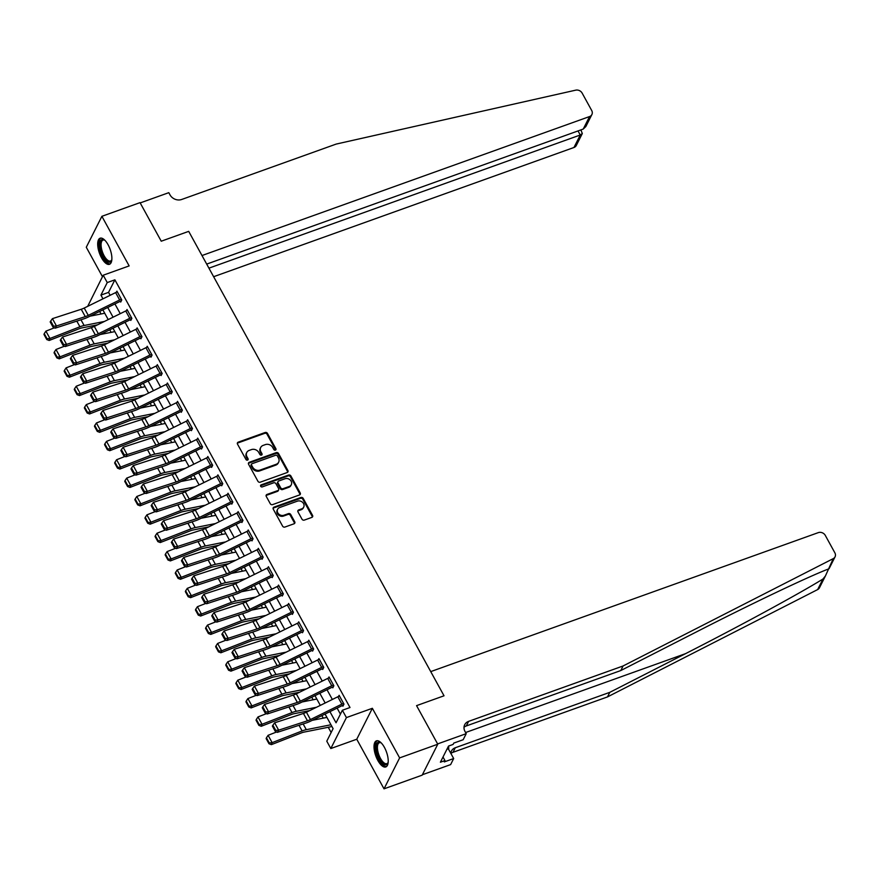 <?xml version="1.0" encoding="UTF-8"?>
<svg xmlns="http://www.w3.org/2000/svg" width="879" height="879" viewBox="0 0 879 879"><rect width="100%" height="100%" fill="white"/><g stroke="black" fill="none" stroke-linecap="round" stroke-linejoin="round"><path stroke-width="1.32" d="M275.402 450.114A1.22 1.033 26.8 0 0 275.896 448.729L267.469 433.402A1.747 1.483 26.8 0 0 265.183 432.49L238.22 442.159A1.747 1.483 26.8 0 0 237.517 444.137L245.944 459.464A1.22 1.033 26.8 0 0 248.043 458.717L246.955 456.728A5.582 4.747 26.8 0 1 246.757 452.498A5.582 4.747 26.8 0 1 249.207 450.4L251.449 449.598A5.582 4.747 26.8 0 1 258.778 452.487L259.876 454.476A1.22 1.033 26.8 0 0 261.975 453.718L260.876 451.74A5.582 4.747 26.8 0 1 260.689 447.51A5.582 4.747 26.8 0 1 263.129 445.4L265.381 444.598A5.582 4.747 26.8 0 1 272.71 447.499L273.798 449.477A1.22 1.033 26.8 0 0 275.402 450.114M275.61 450.015A1.22 1.033 26.8 0 0 275.479 449.565L267.051 434.237A1.747 1.483 26.8 0 0 264.755 433.325L237.802 442.994A1.747 1.483 26.8 0 0 237.33 443.28M247.757 460.003A1.22 1.033 26.8 0 0 247.614 459.552L246.527 457.574L246.955 456.728M261.678 455.003A1.22 1.033 26.8 0 0 261.546 454.564L260.459 452.575L260.876 451.74M384.409 747.37A13.866 5.681 -109.7 0 0 376.443 740.843A13.866 5.681 -109.7 0 0 377.827 760.423A13.866 5.681 -109.7 0 0 385.793 766.949A13.866 5.681 -109.7 0 0 384.409 747.37M108.073 244.736A13.866 5.681 -109.7 0 0 100.107 238.209A13.866 5.681 -109.7 0 0 101.503 257.778A13.866 5.681 -109.7 0 0 109.468 264.304A13.866 5.681 -109.7 0 0 108.073 244.736M302.002 519.203A1.747 1.483 26.8 0 0 304.288 520.104L311.858 517.39A1.747 1.483 26.8 0 0 312.561 515.413L303.2 498.393A1.747 1.483 26.8 0 0 300.915 497.481L273.951 507.15A1.747 1.483 26.8 0 0 273.248 509.128L282.609 526.158A1.747 1.483 26.8 0 0 284.895 527.059L294.036 523.785A1.747 1.483 26.8 0 0 294.74 521.807L290.729 514.523A1.747 1.483 26.8 0 0 288.444 513.611L283.906 515.237A4.67 3.966 26.8 0 1 278.72 514.017A4.67 3.966 26.8 0 1 277.621 509.282A4.67 3.966 26.8 0 1 279.665 507.524L297.41 501.151A4.67 3.966 26.8 0 1 302.607 502.37A4.67 3.966 26.8 0 1 303.705 507.117A4.67 3.966 26.8 0 1 301.662 508.875L298.695 509.93A1.747 1.483 26.8 0 0 297.992 511.919L302.002 519.203M422.381 774.729L450.619 764.609L453.674 758.544L444.291 761.906L444.961 760.577L440.39 762.214L448.521 746.073L453.103 744.436L453.773 743.096L463.156 739.733L466.222 733.668L437.61 743.92L416.558 705.639L444.027 695.794L188.699 231.364L161.242 241.209L188.699 231.364L201.994 255.536L589.556 116.555A5.329 4.527 26.8 0 0 591.886 114.545A5.329 4.527 26.8 0 0 591.71 110.512L582.14 93.097A5.329 4.527 26.8 0 0 575.712 90.163L336.174 144.079L181.678 199.478A8.889 7.548 -153.2 0 1 170.01 194.874L168.801 192.666L140.19 202.928L161.242 241.209L140.025 202.631L101.887 216.311L129.147 265.908L103.217 275.215L107.249 282.566L114.885 279.83L350.007 707.518L342.37 710.254L346.414 717.594L330.812 748.534L326.779 741.195L333.097 728.647L325.065 714.034M825.315 576.163L819.448 587.798A5.329 4.527 -153.2 0 1 817.657 589.567L607.488 696.915L609.795 692.344L685.532 653.657C738.712 626.595 798.824 593.951 822.975 579.008L825.403 575.987L833.259 558.626A5.329 4.527 26.8 0 0 835.05 556.857A5.329 4.527 26.8 0 0 834.863 552.814L825.293 535.399A5.329 4.527 26.8 0 0 818.294 532.63L430.732 671.611L444.027 695.794L416.558 705.639L437.775 744.216L399.626 757.896L372.355 708.298L346.414 717.594M287.191 472.528A1.747 1.483 26.8 0 0 287.894 470.551L278.533 453.52A1.747 1.483 26.8 0 0 276.248 452.619L249.284 462.288A1.747 1.483 26.8 0 0 248.581 464.266L257.943 481.285A1.747 1.483 26.8 0 0 260.228 482.197L287.191 472.528M290.872 475.957L300.222 492.976A1.747 1.483 26.8 0 1 299.519 494.954L272.567 504.623A1.747 1.483 26.8 0 1 270.271 503.722L266.271 496.437A1.747 1.483 26.8 0 1 266.974 494.459L277.907 490.537A1.747 1.483 26.8 0 0 278.61 488.559L275.951 483.725A1.747 1.483 26.8 0 0 273.666 482.813L262.283 486.9A1.22 1.033 26.8 0 1 261.173 484.878L288.576 475.056A1.747 1.483 26.8 0 1 290.872 475.957L290.444 476.792L299.805 493.811L300.222 492.976M437.775 744.216L422.173 775.157L384.024 788.837L399.626 757.896M101.887 216.311L86.285 247.252L102.469 276.698M114.885 279.83L108.556 292.366L110.161 295.289M114.918 303.936L120.258 313.66M125.016 322.307L130.367 332.031M135.113 340.678L140.464 350.402M145.222 359.05L150.562 368.773M155.319 377.421L160.659 387.145M165.417 395.792L170.757 405.516M175.514 414.163L180.865 423.887M185.612 432.534L190.963 442.258M195.72 450.916L201.06 460.629M205.818 469.287L211.158 479M215.915 487.658L221.255 497.371M226.013 506.029L231.364 515.742M236.11 524.4L241.461 534.113M246.219 542.772L251.559 552.484M256.316 561.143L261.656 570.867M266.414 579.514L271.754 589.238M276.511 597.885L281.862 607.609M286.609 616.256L291.96 625.98M296.717 634.627L302.057 644.351M306.815 652.998L312.155 662.722M316.912 671.369L322.252 681.093M327.01 689.74L332.361 699.464M337.107 708.111L340.415 714.122M119.654 299.959L115.61 292.608A6.219 2.055 151.2 0 1 117.325 291.883L121.368 299.234A6.219 2.055 151.2 0 0 119.654 299.959L88.263 315.385A8.889 2.945 -28.8 0 1 85.274 316.616L56.465 325.988L55.146 328.175L83.945 318.802A13.328 4.406 151.2 0 0 88.427 316.956L119.819 301.53A1.78 0.593 -28.8 0 1 120.313 301.321L120.709 302.057L121.763 299.97L116.918 291.147L116.358 292.267M129.751 318.33L125.719 310.979A6.219 2.055 151.2 0 1 127.422 310.254L131.465 317.605A6.219 2.055 151.2 0 0 129.751 318.33L98.36 333.756A8.889 2.945 -28.8 0 1 95.371 334.987L66.573 344.359L65.244 346.546L94.042 337.173A13.328 4.406 151.2 0 0 98.525 335.328L129.916 319.901A1.78 0.593 -28.8 0 1 130.411 319.692L130.817 320.428L131.872 318.341L127.015 309.518L126.455 310.639M139.849 336.701L135.816 329.35A6.219 2.055 151.2 0 1 137.52 328.625L141.563 335.976A6.219 2.055 151.2 0 0 139.849 336.701L108.458 352.127A8.889 2.945 -28.8 0 1 105.469 353.358L76.671 362.73L75.341 364.917L104.151 355.545A13.328 4.406 151.2 0 0 108.622 353.699L140.025 338.272A1.78 0.593 -28.8 0 1 140.508 338.063L140.915 338.8L141.969 336.712L137.124 327.889L136.553 329.01M149.957 355.072L145.914 347.721A6.219 2.055 151.2 0 1 147.628 346.996L151.66 354.347A6.219 2.055 151.2 0 0 149.957 355.072L118.555 370.498A8.889 2.945 -28.8 0 1 115.567 371.729L86.768 381.101L85.439 383.288L114.248 373.916A13.328 4.406 151.2 0 0 118.731 372.07L150.122 356.643A1.78 0.593 -28.8 0 1 150.606 356.434L151.012 357.171L152.067 355.083L147.222 346.26L146.65 347.381M160.055 373.443L156.012 366.093A6.219 2.055 151.2 0 1 157.726 365.367L161.758 372.718A6.219 2.055 151.2 0 0 160.055 373.443L128.664 388.87A8.889 2.945 -28.8 0 1 125.675 390.1L96.866 399.473L95.536 401.659L124.346 392.287A13.328 4.406 151.2 0 0 128.828 390.441L160.22 375.014A1.78 0.593 -28.8 0 1 160.703 374.806L161.11 375.542L162.165 373.454L157.319 364.631L156.759 365.752M170.152 391.814L166.109 384.464A6.219 2.055 151.2 0 1 167.823 383.738L171.866 391.089A6.219 2.055 151.2 0 0 170.152 391.814L138.761 407.252A8.889 2.945 -28.8 0 1 135.773 408.471L106.963 417.844L105.645 420.03L134.443 410.658A13.328 4.406 151.2 0 0 138.926 408.812L170.317 393.385A1.78 0.593 -28.8 0 1 170.812 393.177L171.207 393.913L172.262 391.825L167.417 383.002L166.856 384.123M180.25 410.185L176.218 402.835A6.219 2.055 151.2 0 1 177.921 402.11L181.964 409.46A6.219 2.055 151.2 0 0 180.25 410.185L148.859 425.623A8.889 2.945 -28.8 0 1 145.87 426.842L117.072 436.215L115.742 438.401L144.541 429.029A13.328 4.406 151.2 0 0 149.023 427.183L180.415 411.757A1.78 0.593 -28.8 0 1 180.909 411.548L181.316 412.284L182.371 410.196L177.514 401.373L176.954 402.494M190.347 428.556L186.315 421.206A6.219 2.055 151.2 0 1 188.018 420.481L192.061 427.831A6.219 2.055 151.2 0 0 190.347 428.556L158.956 443.994A8.889 2.945 -28.8 0 1 155.968 445.213L127.169 454.597L125.84 456.772L154.649 447.4A13.328 4.406 151.2 0 0 159.121 445.554L190.523 430.128A1.78 0.593 -28.8 0 1 191.007 429.919L191.413 430.655L192.468 428.567L187.623 419.744L187.051 420.865M200.456 446.928L196.413 439.577A6.219 2.055 151.2 0 1 198.127 438.852L202.159 446.202A6.219 2.055 151.2 0 0 200.456 446.928L169.054 462.365A8.889 2.945 -28.8 0 1 166.076 463.585L137.267 472.968L135.937 475.143L164.747 465.771A13.328 4.406 151.2 0 0 169.229 463.936L200.621 448.499A1.78 0.593 -28.8 0 1 201.104 448.29L201.511 449.026L202.566 446.939L197.72 438.116L197.149 439.236M210.553 465.299L206.51 457.959A6.219 2.055 151.2 0 1 208.224 457.223L212.257 464.573A6.219 2.055 151.2 0 0 210.553 465.299L179.162 480.736A8.889 2.945 -28.8 0 1 176.174 481.956L147.364 491.339L146.035 493.515L174.844 484.142A13.328 4.406 151.2 0 0 179.327 482.307L210.718 466.87A1.78 0.593 -28.8 0 1 211.202 466.661L211.608 467.397L212.663 465.31L207.818 456.487L207.257 457.607M220.651 483.67L216.608 476.33A6.219 2.055 151.2 0 1 218.322 475.594L222.365 482.945A6.219 2.055 151.2 0 0 220.651 483.67L189.26 499.107A8.889 2.945 -28.8 0 1 186.271 500.327L157.462 509.71L156.143 511.886L184.942 502.513A13.328 4.406 151.2 0 0 189.424 500.678L220.816 485.241A1.78 0.593 -28.8 0 1 221.31 485.032L221.706 485.768L222.761 483.681L217.915 474.858L217.355 475.978M230.748 502.041L226.716 494.701A6.219 2.055 151.2 0 1 228.419 493.965L232.463 501.316A6.219 2.055 151.2 0 0 230.748 502.041L199.357 517.478A8.889 2.945 -28.8 0 1 196.369 518.698L167.57 528.081L166.241 530.257L195.039 520.884A13.328 4.406 151.2 0 0 199.522 519.049L230.913 503.612A1.78 0.593 -28.8 0 1 231.408 503.403L231.814 504.139L232.869 502.052L228.013 493.229L227.452 494.35M240.846 520.412L236.814 513.072A6.219 2.055 151.2 0 1 238.517 512.336L242.56 519.687A6.219 2.055 151.2 0 0 240.846 520.412L209.455 535.849A8.889 2.945 -28.8 0 1 206.466 537.069L177.668 546.452L176.338 548.628L205.148 539.256A13.328 4.406 151.2 0 0 209.62 537.421L241.022 521.983A1.78 0.593 -28.8 0 1 241.505 521.774L241.912 522.511L242.967 520.423L238.121 511.6L237.55 512.721M250.954 538.783L246.911 531.443A6.219 2.055 151.2 0 1 248.625 530.707L252.658 538.058A6.219 2.055 151.2 0 0 250.954 538.783L219.552 554.22A8.889 2.945 -28.8 0 1 216.575 555.44L187.765 564.823L186.436 566.999L215.245 557.627A13.328 4.406 151.2 0 0 219.728 555.792L251.119 540.354A1.78 0.593 -28.8 0 1 251.603 540.145L252.009 540.882L253.064 538.794L248.219 529.971L247.647 531.092M261.052 557.154L257.009 549.814A6.219 2.055 151.2 0 1 258.723 549.078L262.755 556.429A6.219 2.055 151.2 0 0 261.052 557.154L229.661 572.592A8.889 2.945 -28.8 0 1 226.672 573.811L197.863 583.195L196.544 585.37L225.343 575.998A13.328 4.406 151.2 0 0 229.826 574.163L261.217 558.725A1.78 0.593 -28.8 0 1 261.711 558.517L262.107 559.253L263.162 557.165L258.316 548.342L257.756 549.463M271.15 575.525L267.106 568.186A6.219 2.055 151.2 0 1 268.82 567.449L272.864 574.8A6.219 2.055 151.2 0 0 271.15 575.525L239.758 590.963A8.889 2.945 -28.8 0 1 236.77 592.193L207.96 601.566L206.642 603.741L235.44 594.369A13.328 4.406 151.2 0 0 239.923 592.534L271.314 577.096A1.78 0.593 -28.8 0 1 271.809 576.888L272.204 577.624L273.259 575.536L268.414 566.713L267.853 567.834M281.247 593.907L277.215 586.557A6.219 2.055 151.2 0 1 278.918 585.821L282.961 593.171A6.219 2.055 151.2 0 0 281.247 593.907L249.856 609.334A8.889 2.945 -28.8 0 1 246.867 610.564L218.069 619.937L216.739 622.123L245.538 612.74A13.328 4.406 151.2 0 0 250.021 610.905L281.412 595.468A1.78 0.593 -28.8 0 1 281.906 595.259L282.313 595.995L283.368 593.907L278.511 585.084L277.951 586.205M291.345 612.278L287.312 604.928A6.219 2.055 151.2 0 1 289.015 604.192L293.059 611.542A6.219 2.055 151.2 0 0 291.345 612.278L259.953 627.705A8.889 2.945 -28.8 0 1 256.965 628.935L228.166 638.308L226.837 640.494L255.646 631.111A13.328 4.406 151.2 0 0 260.118 629.276L291.52 613.839A1.78 0.593 -28.8 0 1 292.004 613.63L292.41 614.366L293.465 612.278L288.62 603.466L288.048 604.576M301.453 630.65L297.41 623.299A6.219 2.055 151.2 0 1 299.124 622.563L303.156 629.913A6.219 2.055 151.2 0 0 301.453 630.65L270.051 646.076A8.889 2.945 -28.8 0 1 267.073 647.307L238.264 656.679L236.934 658.865L265.744 649.482A13.328 4.406 151.2 0 0 270.227 647.647L301.618 632.21A1.78 0.593 -28.8 0 1 302.101 632.012L302.508 632.737L303.563 630.65L298.717 621.838L298.146 622.947M311.551 649.021L307.507 641.67A6.219 2.055 151.2 0 1 309.221 640.934L313.254 648.284A6.219 2.055 151.2 0 0 311.551 649.021L280.159 664.447A8.889 2.945 -28.8 0 1 277.171 665.678L248.361 675.05L247.043 677.237L275.841 667.853A13.328 4.406 151.2 0 0 280.324 666.018L311.715 650.581A1.78 0.593 -28.8 0 1 312.21 650.383L312.605 651.108L313.66 649.021L308.815 640.209L308.254 641.329M321.648 667.392L317.605 660.041A6.219 2.055 151.2 0 1 319.319 659.305L323.362 666.656A6.219 2.055 151.2 0 0 321.648 667.392L290.257 682.818A8.889 2.945 -28.8 0 1 287.268 684.049L258.459 693.421L257.14 695.608L285.939 686.224A13.328 4.406 151.2 0 0 290.422 684.389L321.813 668.963A1.78 0.593 -28.8 0 1 322.307 668.754L322.714 669.479L323.758 667.392L318.912 658.58L318.352 659.7M331.746 685.763L327.713 678.412A6.219 2.055 151.2 0 1 329.416 677.687L333.46 685.027A6.219 2.055 151.2 0 0 331.746 685.763L300.354 701.189A8.889 2.945 -28.8 0 1 297.366 702.42L268.567 711.792L267.238 713.979L296.036 704.595A13.328 4.406 151.2 0 0 300.519 702.76L331.91 687.334A1.78 0.593 -28.8 0 1 332.405 687.125L332.811 687.85L333.866 685.763L329.01 676.951L328.449 678.072M341.843 704.134L337.811 696.783A6.219 2.055 151.2 0 1 339.514 696.058L343.557 703.398A6.219 2.055 151.2 0 0 341.843 704.134L310.452 719.56A8.889 2.945 -28.8 0 1 307.463 720.791L278.665 730.163L277.335 732.35L306.145 722.967A13.328 4.406 151.2 0 0 310.617 721.132L342.019 705.705A1.78 0.593 -28.8 0 1 342.502 705.496L342.909 706.222L343.964 704.134L339.118 695.322L338.547 696.443M99.657 311.441L101.041 313.968M109.754 329.812L111.139 332.35M119.852 348.183L121.247 350.721M129.949 366.554L131.345 369.092M140.047 384.925L141.442 387.463M150.155 403.296L151.54 405.834M160.253 421.667L161.637 424.205M170.35 440.038L171.746 442.576M180.448 458.409L181.843 460.948M190.545 476.781L191.941 479.319M200.654 495.152L202.038 497.69M210.751 513.523L212.136 516.061M220.849 531.905L222.244 534.432M230.946 550.276L232.342 552.803M241.044 568.647L242.439 571.174M251.152 587.018L252.537 589.545M261.25 605.389L262.634 607.916M271.347 623.76L272.743 626.287M281.445 642.131L282.84 644.659M291.542 660.503L292.938 663.03M301.651 678.874L303.035 681.401M311.748 697.245L313.133 699.772M321.846 715.616L323.241 718.143M328.252 727.274L331.141 732.526M372.355 708.298L356.753 739.239L384.024 788.837M356.753 739.239L330.812 748.534M87.702 306.332L103.217 275.215M329.922 711.649L336.053 722.791L342.37 710.254M107.249 282.566L100.931 295.102L102.975 298.827M107.732 307.474L113.072 317.198M117.83 325.845L123.17 335.569M127.927 344.216L133.267 353.94M138.025 362.587L143.376 372.311M148.122 380.959L153.473 390.683M158.231 399.33L163.571 409.054M168.328 417.701L173.668 427.425M178.426 436.072L183.766 445.796M188.524 454.443L193.874 464.167M198.621 472.814L203.972 482.538M208.73 491.185L214.069 500.909M218.827 509.556L224.167 519.28M228.925 527.927L234.264 537.651M239.022 546.298L244.373 556.022M249.12 564.67L254.47 574.394M259.228 583.041L264.568 592.765M269.326 601.412L274.666 611.136M279.423 619.783L284.763 629.507M289.521 638.154L294.872 647.878M299.618 656.525L304.969 666.249M309.727 674.896L315.067 684.62M319.824 693.278L325.164 702.991M320.308 705.387L314.968 695.663M310.21 687.015L304.87 677.291M300.113 668.644L294.762 658.92M290.015 650.273L284.664 640.549M279.907 631.902L274.567 622.178M269.809 613.52L264.469 603.807M259.712 595.149L254.372 585.436M249.614 576.778L244.263 567.065M239.517 558.407L234.166 548.694M229.408 540.036L224.068 530.323M219.31 521.665L213.971 511.952M209.213 503.293L203.873 493.569M199.115 484.922L193.765 475.198M189.018 466.551L183.667 456.827M178.909 448.18L173.57 438.456M168.812 429.809L163.472 420.085M158.714 411.438L153.364 401.714M148.617 393.067L143.266 383.343M138.519 374.696L133.168 364.972M128.411 356.325L123.071 346.601M118.313 337.954L112.973 328.23M108.216 319.582L102.865 309.858M108.556 292.366L100.931 295.102M260.689 447.51L260.261 448.345A5.582 4.747 26.8 0 0 260.459 452.575M246.757 452.498L246.34 453.333A5.582 4.747 26.8 0 0 246.527 457.574M287.664 472.243A1.747 1.483 26.8 0 0 287.477 471.386L278.116 454.355A1.747 1.483 26.8 0 0 275.819 453.454L248.867 463.123A1.747 1.483 26.8 0 0 248.394 463.398M277.314 455.86A1.22 1.033 26.8 0 0 275.709 455.234L252.042 463.716A1.22 1.033 26.8 0 0 251.548 465.101L252.702 467.188A5.582 4.747 26.8 0 0 260.03 470.089L276.204 464.288A5.582 4.747 26.8 0 0 278.654 462.189A5.582 4.747 26.8 0 0 278.456 457.959L277.314 455.86M251.504 464.178L251.086 465.013A1.22 1.033 26.8 0 0 251.13 465.936L251.548 465.101M278.654 462.189L278.236 463.024A5.582 4.747 26.8 0 1 275.786 465.123L259.613 470.924A5.582 4.747 26.8 0 1 252.284 468.024L251.13 465.936M299.992 494.679A1.747 1.483 26.8 0 0 299.805 493.811M278.665 489.878L278.247 490.713A1.747 1.483 26.8 0 1 277.478 491.372L266.546 495.295A1.747 1.483 26.8 0 0 266.073 495.569M290.444 476.792A1.747 1.483 26.8 0 0 288.158 475.891L260.744 485.713A1.22 1.033 26.8 0 0 260.536 485.812M289.246 486.472A4.67 3.966 26.8 0 0 291.301 484.714A4.67 3.966 26.8 0 0 290.202 479.967A4.67 3.966 26.8 0 0 285.005 478.747L278.753 480.989A1.747 1.483 26.8 0 0 278.05 482.967L280.709 487.801A1.747 1.483 26.8 0 0 282.994 488.713L289.246 486.472L288.828 487.307A4.67 3.966 26.8 0 0 290.872 485.549L291.301 484.714M277.995 481.648L277.566 482.483A1.747 1.483 26.8 0 0 277.632 483.813L278.05 482.967M288.828 487.307L282.577 489.548A1.747 1.483 26.8 0 1 280.28 488.636L277.632 483.813M303.705 507.117L303.277 507.952A4.67 3.966 26.8 0 1 301.233 509.71L298.278 510.765A1.747 1.483 26.8 0 0 297.805 511.051M277.621 509.282L277.204 510.117A4.67 3.966 26.8 0 0 278.291 514.852A4.67 3.966 26.8 0 0 283.488 516.072L283.906 515.237M294.509 523.499A1.747 1.483 26.8 0 0 294.311 522.642L290.312 515.358A1.747 1.483 26.8 0 0 288.015 514.446L283.488 516.072M312.331 517.116A1.747 1.483 26.8 0 0 312.133 516.248L302.783 499.228A1.747 1.483 26.8 0 0 300.486 498.316L273.534 507.985A1.747 1.483 26.8 0 0 273.05 508.271M44.258 333.624L43.95 334.416L46.774 339.558L47.092 338.767L44.258 333.624L45.906 331.13L54.432 327.801M90.032 316.176L104.722 313.243M45.906 331.13L49.949 338.481L79.923 326.779A13.328 4.406 -28.8 0 1 84.12 325.505L104.403 321.461M47.092 338.767L49.949 338.481L49.169 340.47L46.774 339.558M97.635 324.791L81.945 327.922A8.889 2.945 151.2 0 0 79.143 328.768L49.169 340.47M120.313 301.321L121.258 300.981M115.61 292.608L84.219 308.046A8.889 2.945 -28.8 0 1 81.231 309.265L52.432 318.648L56.465 325.988L53.531 326.175L50.696 321.033L50.169 321.901L52.993 327.054L53.531 326.175M52.993 327.054L55.146 328.175M52.432 318.648L50.696 321.033M213.63 276.709L573.954 147.496L580.261 135.003L578.019 130.938M208.927 268.161L580.261 135.003L582.316 133.542L576.283 145.496A5.329 4.527 -153.2 0 1 573.954 147.496M206.697 264.096L583.249 129.059L589.556 116.555M591.886 114.545L585.864 126.499L583.249 129.059M580.898 129.905L582.316 133.542M827.93 569.185C807.296 577.129 749.831 604.543 696.52 631.869L620.772 670.556L466.288 725.955A8.889 7.548 26.8 0 0 464.013 727.252M620.772 670.556L623.079 665.974L468.595 721.373A8.889 7.548 26.8 0 0 464.694 724.725A8.889 7.548 26.8 0 0 465.002 731.46L466.222 733.668M607.488 696.915L452.993 752.314A8.889 7.548 26.8 0 0 450.883 753.479M450.762 753.248A8.889 7.548 26.8 0 1 451.41 751.084A8.889 7.548 26.8 0 1 455.3 747.743L609.795 692.344M833.259 558.626L623.079 665.974M453.674 758.544L448.312 748.798M444.961 760.577L443.005 757.017M54.355 351.996L54.048 352.787L56.882 357.929L57.19 357.138L54.355 351.996L56.003 349.501L64.53 346.172M100.129 334.547L114.83 331.614M56.003 349.501L60.047 356.852L90.021 345.15A13.328 4.406 -28.8 0 1 94.218 343.876L114.501 339.832M57.19 357.138L60.047 356.852L59.267 358.841L56.882 357.929M107.732 343.162L92.042 346.293A8.889 2.945 151.2 0 0 89.251 347.139L59.267 358.841M64.464 370.367L64.145 371.158L66.98 376.3L67.287 375.509L64.464 370.367L66.101 367.872L74.638 364.543M110.227 352.918L124.928 349.985M66.101 367.872L70.144 375.223L100.118 363.521A13.328 4.406 -28.8 0 1 104.315 362.247L124.598 358.203M67.287 375.509L70.144 375.223L69.364 377.212L66.98 376.3M117.83 361.533L102.14 364.664A8.889 2.945 151.2 0 0 99.349 365.51L69.364 377.212M74.561 388.738L74.254 389.529L77.077 394.671L77.385 393.88L74.561 388.738L76.209 386.244L84.736 382.914M120.324 371.29L135.025 368.356M76.209 386.244L80.242 393.594L110.227 381.893A13.328 4.406 -28.8 0 1 114.413 380.618L134.696 376.575M77.385 393.88L80.242 393.594L79.473 395.583L77.077 394.671M127.927 379.904L112.237 383.035A8.889 2.945 151.2 0 0 109.446 383.881L79.473 395.583M130.411 319.692L131.356 319.352M125.719 310.979L94.317 326.417A8.889 2.945 -28.8 0 1 91.328 327.636L62.53 337.02L66.573 344.359L63.629 344.546L60.794 339.404L60.266 340.272L63.09 345.425L63.629 344.546M63.09 345.425L65.244 346.546M62.53 337.02L60.794 339.404M140.508 338.063L141.453 337.723M135.816 329.35L104.414 344.788A8.889 2.945 -28.8 0 1 101.437 346.007L72.627 355.391L76.671 362.73L73.726 362.917L70.902 357.775L70.364 358.643L73.199 363.796L73.726 362.917M73.199 363.796L75.341 364.917M72.627 355.391L70.902 357.775M150.606 356.434L151.551 356.094M145.914 347.721L114.523 363.159A8.889 2.945 -28.8 0 1 111.534 364.378L82.725 373.762L86.768 381.101L83.824 381.288L81 376.146L80.472 377.014L83.296 382.167L83.824 381.288M83.296 382.167L85.439 383.288M82.725 373.762L81 376.146M84.659 407.109L84.351 407.9L87.175 413.042L87.482 412.251L84.659 407.109L86.307 404.615L94.833 401.285M130.422 389.661L145.123 386.727M86.307 404.615L90.339 411.965L120.324 400.264A13.328 4.406 -28.8 0 1 124.51 399L144.793 394.946M87.482 412.251L90.339 411.965L89.57 413.954L87.175 413.042M138.025 398.275L122.346 401.406A8.889 2.945 151.2 0 0 119.544 402.252L89.57 413.954M160.703 374.806L161.659 374.465M156.012 366.093L124.62 381.53A8.889 2.945 -28.8 0 1 121.632 382.75L92.833 392.133L96.866 399.473L93.921 399.659L91.097 394.517L90.57 395.385L93.394 400.538L93.921 399.659M93.394 400.538L95.536 401.659M92.833 392.133L91.097 394.517M111.842 259.734A11.998 4.922 70.3 0 1 111.71 260.151A11.998 4.922 70.3 0 1 106.568 260.931A11.998 4.922 70.3 0 1 100.821 250.746A11.998 4.922 70.3 0 1 104.469 239.978A11.998 4.922 70.3 0 1 104.843 240.231M104.887 240.264A11.108 4.56 -109.7 0 0 103.019 240.088A11.108 4.56 -109.7 0 0 101.964 250.471A11.108 4.56 -109.7 0 0 110.523 260.997A11.108 4.56 -109.7 0 0 111.842 259.679M100.92 238.066A13.778 5.648 -109.7 0 0 100.052 250.735A13.778 5.648 -109.7 0 0 110.183 263.898M388.166 762.368A11.998 4.922 70.3 0 1 388.035 762.796A11.998 4.922 70.3 0 1 382.596 763.302A11.998 4.922 70.3 0 1 376.256 748.754A11.998 4.922 70.3 0 1 380.805 742.623A11.998 4.922 70.3 0 1 381.178 742.865M381.211 742.909A11.108 4.56 -109.7 0 0 379.354 742.733A11.108 4.56 -109.7 0 0 377.816 751.171A11.108 4.56 -109.7 0 0 383.343 762.302A11.108 4.56 -109.7 0 0 386.848 763.642A11.108 4.56 -109.7 0 0 388.177 762.324M377.245 740.7A13.778 5.648 -109.7 0 0 375.904 751.512A13.778 5.648 -109.7 0 0 382.64 764.763A13.778 5.648 -109.7 0 0 386.507 766.543M446.895 749.304L448.74 748.644L448.664 746.018M94.756 425.48L94.449 426.271L97.272 431.413L97.591 430.622L94.756 425.48L96.404 422.986L104.931 419.657M140.53 408.032L155.22 405.098M96.404 422.986L100.448 430.336L130.422 418.635A13.328 4.406 -28.8 0 1 134.619 417.371L154.902 413.317M97.591 430.622L100.448 430.336L99.668 432.325L97.272 431.413M148.133 416.646L132.443 419.777A8.889 2.945 151.2 0 0 129.642 420.623L99.668 432.325M170.812 393.177L171.757 392.836M166.109 384.464L134.718 399.901A8.889 2.945 -28.8 0 1 131.729 401.121L102.931 410.504L106.963 417.844L104.03 418.03L101.195 412.888L100.667 413.767L103.491 418.909L104.03 418.03M103.491 418.909L105.645 420.03M102.931 410.504L101.195 412.888M104.854 443.851L104.546 444.642L107.381 449.784L107.688 448.993L104.854 443.851L106.502 441.368L115.028 438.028M150.628 426.403L165.329 423.469M106.502 441.368L110.545 448.708L140.519 437.006A13.328 4.406 -28.8 0 1 144.716 435.742L164.999 431.688M107.688 448.993L110.545 448.708L109.765 450.696L107.381 449.784M158.231 435.017L142.541 438.149A8.889 2.945 151.2 0 0 139.75 438.995L109.765 450.696M180.909 411.548L181.854 411.207M176.218 402.835L144.815 418.272A8.889 2.945 -28.8 0 1 141.827 419.492L113.028 428.875L117.072 436.215L114.127 436.402L111.292 431.259L110.765 432.138L113.589 437.281L114.127 436.402M113.589 437.281L115.742 438.401M113.028 428.875L111.292 431.259M114.962 462.222L114.644 463.013L117.478 468.155L117.786 467.364L114.962 462.222L116.599 459.739L125.137 456.399M160.725 444.774L175.426 441.84M116.599 459.739L120.643 467.079L150.617 455.377A13.328 4.406 -28.8 0 1 154.814 454.113L175.097 450.059M117.786 467.364L120.643 467.079L119.863 469.067L117.478 468.155M168.328 453.388L152.638 456.52A8.889 2.945 151.2 0 0 149.848 457.366L119.863 469.067M191.007 429.919L191.952 429.578M186.315 421.206L154.913 436.643A8.889 2.945 -28.8 0 1 151.935 437.863L123.126 447.246L127.169 454.597L124.225 454.773L121.401 449.63L120.862 450.509L123.697 455.652L124.225 454.773M123.697 455.652L125.84 456.772M123.126 447.246L121.401 449.63M125.06 480.593L124.752 481.384L127.576 486.526L127.884 485.735L125.06 480.593L126.708 478.11L135.234 474.77M170.823 463.145L185.524 460.211M126.708 478.11L130.74 485.45L160.725 473.748A13.328 4.406 -28.8 0 1 164.911 472.484L185.194 468.43M127.884 485.735L130.74 485.45L129.971 487.438L127.576 486.526M178.426 471.759L162.736 474.891A8.889 2.945 151.2 0 0 159.945 475.737L129.971 487.438M201.104 448.29L202.049 447.949M196.413 439.577L165.021 455.014A8.889 2.945 -28.8 0 1 162.033 456.245L133.223 465.617L137.267 472.968L134.322 473.144L131.498 468.002L130.971 468.881L133.795 474.023L134.322 473.144M133.795 474.023L135.937 475.143M133.223 465.617L131.498 468.002M135.157 498.964L134.85 499.755L137.673 504.898L137.981 504.106L135.157 498.964L136.805 496.481L145.332 493.152M180.92 481.516L195.621 478.583M136.805 496.481L140.838 503.821L170.823 492.119A13.328 4.406 -28.8 0 1 175.009 490.856L195.303 486.801M137.981 504.106L140.838 503.821L140.069 505.81L137.673 504.898M188.524 490.13L172.844 493.262A8.889 2.945 151.2 0 0 170.043 494.108L140.069 505.81M211.202 466.661L212.158 466.32M206.51 457.959L175.119 473.385A8.889 2.945 -28.8 0 1 172.13 474.616L143.332 483.988L147.364 491.339L144.42 491.515L141.596 486.373L141.069 487.252L143.892 492.394L144.42 491.515M143.892 492.394L146.035 493.515M143.332 483.988L141.596 486.373M145.255 517.335L144.947 518.127L147.771 523.269L148.09 522.478L145.255 517.335L146.903 514.852L155.429 511.523M191.029 499.887L205.719 496.954M146.903 514.852L150.946 522.192L180.92 510.49A13.328 4.406 -28.8 0 1 185.117 509.227L205.4 505.172M148.09 522.478L150.946 522.192L150.166 524.181L147.771 523.269M198.632 508.501L182.942 511.633A8.889 2.945 151.2 0 0 180.14 512.479L150.166 524.181M221.31 485.032L222.255 484.692M216.608 476.33L185.216 491.757A8.889 2.945 -28.8 0 1 182.228 492.987L153.429 502.359L157.462 509.71L154.528 509.886L151.693 504.744L151.166 505.623L153.99 510.765L154.528 509.886M153.99 510.765L156.143 511.886M153.429 502.359L151.693 504.744M155.363 535.707L155.045 536.498L157.879 541.64L158.187 540.849L155.363 535.707L157 533.223L165.527 529.894M201.126 518.258L215.827 515.325M157 533.223L161.044 540.563L191.018 528.861A13.328 4.406 -28.8 0 1 195.215 527.598L215.498 523.543M158.187 540.849L161.044 540.563L160.264 542.552L157.879 541.64M208.73 526.873L193.039 530.004A8.889 2.945 151.2 0 0 190.249 530.85L160.264 542.552M231.408 503.403L232.353 503.063M226.716 494.701L195.314 510.128A8.889 2.945 -28.8 0 1 192.325 511.358L163.527 520.731L167.57 528.081L164.626 528.257L161.791 523.115L161.264 523.994L164.098 529.136L164.626 528.257M164.098 529.136L166.241 530.257M163.527 520.731L161.791 523.115M165.461 554.078L165.142 554.869L167.977 560.011L168.285 559.22L165.461 554.078L167.098 551.594L175.635 548.265M211.224 536.629L225.925 533.696M167.098 551.594L171.141 558.934L201.126 547.232A13.328 4.406 -28.8 0 1 205.312 545.969L225.595 541.914M168.285 559.22L171.141 558.934L170.361 560.923L167.977 560.011M218.827 545.244L203.137 548.375A8.889 2.945 151.2 0 0 200.346 549.221L170.361 560.923M241.505 521.774L242.45 521.434M236.814 513.072L205.422 528.499A8.889 2.945 -28.8 0 1 202.434 529.729L173.624 539.102L177.668 546.452L174.723 546.628L171.899 541.486L171.361 542.365L174.196 547.507L174.723 546.628M174.196 547.507L176.338 548.628M173.624 539.102L171.899 541.486M175.558 572.449L175.251 573.24L178.074 578.382L178.382 577.591L175.558 572.449L177.206 569.966L185.733 566.636M221.321 555.001L236.022 552.067M177.206 569.966L181.239 577.316L211.224 565.604A13.328 4.406 -28.8 0 1 215.41 564.34L235.693 560.286M178.382 577.591L181.239 577.316L180.47 579.294L178.074 578.382M228.925 563.615L213.234 566.746A8.889 2.945 151.2 0 0 210.444 567.592L180.47 579.294M251.603 540.145L252.548 539.816M246.911 531.443L215.52 546.87A8.889 2.945 -28.8 0 1 212.531 548.1L183.722 557.473L187.765 564.823L184.821 564.999L181.997 559.857L181.47 560.736L184.293 565.878L184.821 564.999M184.293 565.878L186.436 566.999M183.722 557.473L181.997 559.857M185.656 590.82L185.348 591.611L188.172 596.753L188.48 595.962L185.656 590.82L187.304 588.337L195.83 585.007M231.419 573.372L246.12 570.438M187.304 588.337L191.347 595.687L221.321 583.975A13.328 4.406 -28.8 0 1 225.507 582.711L245.801 578.657M188.48 595.962L191.347 595.687L190.567 597.665L188.172 596.753M239.022 581.986L223.343 585.117A8.889 2.945 151.2 0 0 220.541 585.963L190.567 597.665M261.711 558.517L262.656 558.187M257.009 549.814L225.617 565.241A8.889 2.945 -28.8 0 1 222.629 566.472L193.83 575.844L197.863 583.195L194.918 583.37L192.094 578.228L191.567 579.107L194.391 584.249L194.918 583.37M194.391 584.249L196.544 585.37M193.83 575.844L192.094 578.228M195.753 609.191L195.446 609.982L198.269 615.135L198.588 614.333L195.753 609.191L197.401 606.708L205.928 603.379M241.527 591.743L256.218 588.809M197.401 606.708L201.445 614.058L231.419 602.346A13.328 4.406 -28.8 0 1 235.616 601.082L255.899 597.028M198.588 614.333L201.445 614.058L200.665 616.036L198.269 615.135M249.131 600.357L233.44 603.488A8.889 2.945 151.2 0 0 230.639 604.334L200.665 616.036M271.809 576.888L272.754 576.558M267.106 568.186L235.715 583.612A8.889 2.945 -28.8 0 1 232.726 584.843L203.928 594.215L207.96 601.566L205.027 601.741L202.192 596.599L201.665 597.478L204.488 602.62L205.027 601.741M204.488 602.62L206.642 603.741M203.928 594.215L202.192 596.599M205.862 627.562L205.543 628.353L208.378 633.506L208.686 632.704L205.862 627.562L207.499 625.079L216.036 621.75M251.625 610.114L266.326 607.18M207.499 625.079L211.542 632.43L241.516 620.717A13.328 4.406 -28.8 0 1 245.713 619.453L265.996 615.399M208.686 632.704L211.542 632.43L210.762 634.407L208.378 633.506M259.228 618.728L243.538 621.86A8.889 2.945 151.2 0 0 240.747 622.706L210.762 634.407M281.906 595.259L282.851 594.929M277.215 586.557L245.812 601.983A8.889 2.945 -28.8 0 1 242.824 603.214L214.026 612.586L218.069 619.937L215.124 620.113L212.289 614.97L211.762 615.849L214.597 620.992L215.124 620.113M214.597 620.992L216.739 622.123M214.026 612.586L212.289 614.97M215.959 645.933L215.641 646.724L218.475 651.877L218.783 651.075L215.959 645.933L217.596 643.45L226.134 640.121M261.722 628.485L276.424 625.551M217.596 643.45L221.64 650.801L251.625 639.088A13.328 4.406 -28.8 0 1 255.811 637.824L276.094 633.77M218.783 651.075L221.64 650.801L220.86 652.778L218.475 651.877M269.326 637.099L253.635 640.231A8.889 2.945 151.2 0 0 250.845 641.077L220.86 652.778M292.004 613.63L292.949 613.3M287.312 604.928L255.921 620.354A8.889 2.945 -28.8 0 1 252.932 621.585L224.123 630.957L228.166 638.308L225.222 638.495L222.398 633.341L221.86 634.22L224.694 639.363L225.222 638.495M224.694 639.363L226.837 640.494M224.123 630.957L222.398 633.341M226.057 664.304L225.749 665.095L228.573 670.248L228.881 669.446L226.057 664.304L227.705 661.821L236.231 658.492M271.82 646.856L286.521 643.922M227.705 661.821L231.737 669.172L261.722 657.459A13.328 4.406 -28.8 0 1 265.908 656.195L286.191 652.141M228.881 669.446L231.737 669.172L230.968 671.149L228.573 670.248M279.423 655.47L263.733 658.602A8.889 2.945 151.2 0 0 260.942 659.448L230.968 671.149M302.101 632.012L303.046 631.671M297.41 623.299L266.018 638.725A8.889 2.945 -28.8 0 1 263.03 639.956L234.221 649.328L238.264 656.679L235.319 656.866L232.495 651.713L231.968 652.592L234.792 657.734L235.319 656.866M234.792 657.734L236.934 658.865M234.221 649.328L232.495 651.713M236.154 682.675L235.847 683.466L238.67 688.62L238.989 687.817L236.154 682.675L237.802 680.192L246.329 676.863M281.917 665.227L296.619 662.294M237.802 680.192L241.846 687.543L271.82 675.83A13.328 4.406 -28.8 0 1 276.006 674.567L296.3 670.512M238.989 687.817L241.846 687.543L241.066 689.521L238.67 688.62M289.521 673.841L273.841 676.973A8.889 2.945 151.2 0 0 271.04 677.819L241.066 689.521M312.21 650.383L313.155 650.042M307.507 641.67L276.116 657.096A8.889 2.945 -28.8 0 1 273.127 658.327L244.329 667.699L248.361 675.05L245.417 675.237L242.593 670.084L242.066 670.963L244.889 676.105L245.417 675.237M244.889 676.105L247.043 677.237M244.329 667.699L242.593 670.084M246.252 701.046L245.944 701.838L248.768 706.991L249.087 706.189L246.252 701.046L247.9 698.563L256.426 695.234M292.026 683.598L306.716 680.665M247.9 698.563L251.943 705.914L281.917 694.201A13.328 4.406 -28.8 0 1 286.114 692.938L306.397 688.883M249.087 706.189L251.943 705.914L251.163 707.903L248.768 706.991M299.629 692.212L283.939 695.344A8.889 2.945 151.2 0 0 281.137 696.19L251.163 707.903M322.307 668.754L323.252 668.414M317.605 660.041L286.213 675.468A8.889 2.945 -28.8 0 1 283.225 676.698L254.427 686.07L258.459 693.421L255.525 693.608L252.691 688.455L252.163 689.334L254.987 694.476L255.525 693.608M254.987 694.476L257.14 695.608M254.427 686.07L252.691 688.455M256.36 719.418L256.042 720.22L258.876 725.362L259.184 724.56L256.36 719.418L257.997 716.934L266.535 713.605M302.123 701.969L316.825 699.036M257.997 716.934L262.041 724.285L292.015 712.572A13.328 4.406 -28.8 0 1 296.212 711.309L316.495 707.254M259.184 724.56L262.041 724.285L261.261 726.274L258.876 725.362M309.727 710.584L294.036 713.715A8.889 2.945 151.2 0 0 291.246 714.561L261.261 726.274M332.405 687.125L333.35 686.785M327.713 678.412L296.311 693.839A8.889 2.945 -28.8 0 1 293.322 695.069L264.524 704.442L268.567 711.792L265.623 711.979L262.788 706.826L262.261 707.705L265.095 712.847L265.623 711.979M265.095 712.847L267.238 713.979M264.524 704.442L262.788 706.826M266.458 737.789L266.139 738.591L268.974 743.733L269.282 742.931L266.458 737.789L268.095 735.305L276.632 731.976M312.221 720.34L326.922 717.407M268.095 735.305L272.138 742.656L302.123 730.943A13.328 4.406 -28.8 0 1 306.31 729.68L330.965 724.757M269.282 742.931L272.138 742.656L271.358 744.645L268.974 743.733M331.877 726.428A6.219 2.055 -28.8 0 1 330.394 726.845L304.134 732.086A8.889 2.945 151.2 0 0 301.343 732.932L271.358 744.645M342.502 705.496L343.447 705.156M337.811 696.783L306.419 712.21A8.889 2.945 -28.8 0 1 303.431 713.44L274.622 722.813L278.665 730.163L275.72 730.35L272.897 725.197L272.358 726.076L275.193 731.218L275.72 730.35M275.193 731.218L277.335 732.35M274.622 722.813L272.897 725.197M275.479 449.565L275.896 448.729M247.614 459.552L248.043 458.717M261.546 454.564L261.975 453.718M237.802 442.994L238.22 442.159M264.755 433.325L265.183 432.49M267.051 434.237L267.469 433.402M248.867 463.123L249.284 462.288M275.819 453.454L276.248 452.619M278.116 454.355L278.533 453.52M287.477 471.386L287.894 470.551M252.284 468.024L252.702 467.188M259.613 470.924L260.03 470.089M275.786 465.123L276.204 464.288M266.546 495.295L266.974 494.459M277.478 491.372L277.907 490.537M260.744 485.713L261.173 484.878M288.158 475.891L288.576 475.056M280.28 488.636L280.709 487.801M282.577 489.548L282.994 488.713M298.278 510.765L298.695 509.93M301.233 509.71L301.662 508.875M288.015 514.446L288.444 513.611M290.312 515.358L290.729 514.523M294.311 522.642L294.74 521.807M273.534 507.985L273.951 507.15M300.486 498.316L300.915 497.481M302.783 499.228L303.2 498.393M312.133 516.248L312.561 515.413M76.814 321.121L79.923 326.779M80.967 319.769L84.12 325.505M88.263 315.385L84.219 308.046M85.274 316.616L81.231 309.265M685.532 653.657L465.595 732.526M466.288 725.955L468.595 721.373M455.3 747.743L452.993 752.314M817.657 589.567L822.975 579.008M86.911 339.492L90.021 345.15M91.064 338.14L94.218 343.876M97.009 357.863L100.118 363.521M101.162 356.511L104.315 362.247M107.117 376.234L110.227 381.893M111.259 374.883L114.413 380.618M98.36 333.756L94.317 326.417M95.371 334.987L91.328 327.636M108.458 352.127L104.414 344.788M105.469 353.358L101.437 346.007M118.555 370.498L114.523 363.159M115.567 371.729L111.534 364.378M117.215 394.605L120.324 400.264M121.357 393.254L124.51 399M128.664 388.87L124.62 381.53M125.675 390.1L121.632 382.75M127.312 412.976L130.422 418.635M131.465 411.625L134.619 417.371M138.761 407.252L134.718 399.901M135.773 408.471L131.729 401.121M137.41 431.347L140.519 437.006M141.563 429.996L144.716 435.742M148.859 425.623L144.815 418.272M145.87 426.842L141.827 419.492M147.507 449.718L150.617 455.377M151.66 448.367L154.814 454.113M158.956 443.994L154.913 436.643M155.968 445.213L151.935 437.863M157.616 468.089L160.725 473.748M161.758 466.738L164.911 472.484M169.054 462.365L165.021 455.014M166.076 463.585L162.033 456.245M167.713 486.461L170.823 492.119M171.855 485.12L175.009 490.856M179.162 480.736L175.119 473.385M176.174 481.956L172.13 474.616M177.811 504.832L180.92 510.49M181.964 503.491L185.117 509.227M189.26 499.107L185.216 491.757M186.271 500.327L182.228 492.987M187.908 523.203L191.018 528.861M192.061 521.862L195.215 527.598M199.357 517.478L195.314 510.128M196.369 518.698L192.325 511.358M198.017 541.574L201.126 547.232M202.159 540.233L205.312 545.969M209.455 535.849L205.422 528.499M206.466 537.069L202.434 529.729M208.114 559.945L211.224 565.604M212.257 558.604L215.41 564.34M219.552 554.22L215.52 546.87M216.575 555.44L212.531 548.1M218.212 578.316L221.321 583.975M222.354 576.976L225.507 582.711M229.661 572.592L225.617 565.241M226.672 573.811L222.629 566.472M228.309 596.698L231.419 602.346M232.463 595.347L235.616 601.082M239.758 590.963L235.715 583.612M236.77 592.193L232.726 584.843M238.407 615.069L241.516 620.717M242.56 613.718L245.713 619.453M249.856 609.334L245.812 601.983M246.867 610.564L242.824 603.214M248.515 633.44L251.625 639.088M252.658 632.089L255.811 637.824M259.953 627.705L255.921 620.354M256.965 628.935L252.932 621.585M258.613 651.811L261.722 657.459M262.755 650.46L265.908 656.195M270.051 646.076L266.018 638.725M267.073 647.307L263.03 639.956M268.71 670.183L271.82 675.83M272.853 668.831L276.006 674.567M280.159 664.447L276.116 657.096M277.171 665.678L273.127 658.327M278.808 688.554L281.917 694.201M282.961 687.202L286.114 692.938M290.257 682.818L286.213 675.468M287.268 684.049L283.225 676.698M288.905 706.925L292.015 712.572M293.059 705.573L296.212 711.309M300.354 701.189L296.311 693.839M297.366 702.42L293.322 695.069M299.014 725.296L302.123 730.943M303.156 723.944L306.31 729.68M310.452 719.56L306.419 712.21M307.463 720.791L303.431 713.44M829.095 568.658L835.05 556.857"/></g></svg>

